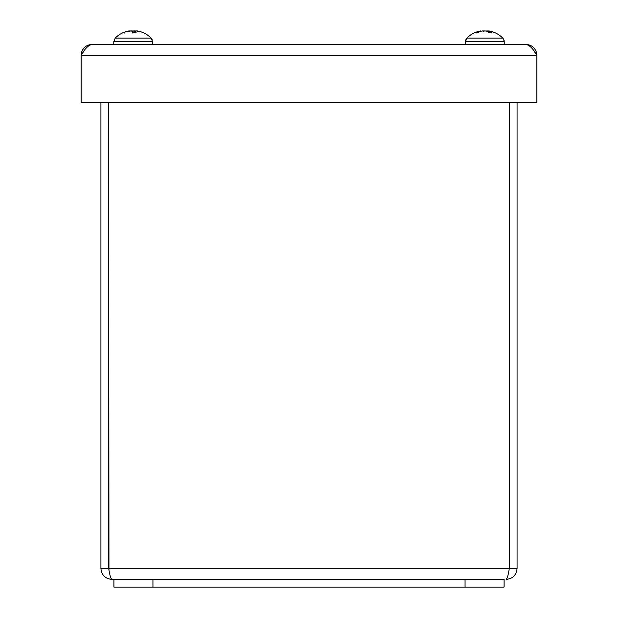 <?xml version="1.0" encoding="UTF-8"?>
<svg xmlns="http://www.w3.org/2000/svg" width="618" height="618" viewBox="0 0 618 618"><rect width="100%" height="100%" fill="white"/><g stroke="black" fill="none" stroke-linecap="round" stroke-linejoin="round"><path stroke-width="0.93" d="M536.849 102.681L81.151 102.681L81.151 55.373C84.797 48.729 88.451 45.075 92.097 44.419C86.814 44.735 83.306 47.393 81.561 52.391L81.151 55.373L536.849 55.373L536.432 52.391C534.701 47.393 531.186 44.735 525.903 44.419C529.549 45.075 533.203 48.729 536.849 55.373L536.849 102.681M92.097 44.419L525.903 44.419M123.283 32.615L123.7 32.615A25.176 24.264 -70.9 0 1 128.505 31.085L130.22 30.931A24.967 13.843 -102 0 0 128.436 31.734A24.967 16.941 103.7 0 1 130.869 30.931L132.352 31.085A25.176 1.066 85 0 0 132.275 32.615L136.13 32.615L135.821 33.017L136.13 32.615A25.176 6.334 -84.8 0 0 135.018 31.085L134.84 32.545M132.275 32.615L132.352 33.017L132.275 32.615M143.052 32.615L143.052 32.615A25.176 25.06 26 0 0 138.115 31.085L136.678 30.923A24.967 17.822 104.4 0 1 139.035 31.734A24.967 20.324 -107.4 0 0 136.161 30.931L135.018 31.085L134.894 32.545M152.576 41.53L151.116 38.084L115.218 38.084L113.766 41.63L152.576 41.63L152.576 44.419M132.476 32.545L132.352 31.078L132.476 32.545L133.859 32.545L133.99 31.085L133.859 32.545M129.656 30.931L128.22 31.085A25.176 25.06 -26 0 0 123.407 32.569M131.325 31.085L130.182 30.931M135.473 30.931L133.99 31.085M136.686 30.915L136.122 30.931M139.691 31.456A24.967 23.94 127.6 0 0 137.366 30.931L137.853 31.085M134.199 30.931L134.778 30.9M133.959 31.394A24.967 5.624 -100.3 0 0 133.38 30.931L131.379 31.085M126.644 31.456A24.967 23.94 -127.6 0 1 128.977 30.931L128.49 31.085M132.121 30.931L131.564 30.9M134.963 31.085L132.955 30.931M480.649 30.931L480.086 31.085A25.176 22.588 78.6 0 0 475.698 32.615L478.139 32.545M489.016 30.962L489.016 30.931A24.967 23.716 123.7 0 1 492.229 31.734A24.967 24.457 -149.2 0 0 488.861 30.931L488.66 31.085A25.176 17.057 -83.2 0 1 491.92 32.615L491.148 33.017L491.92 32.615L488.714 32.615A25.176 10.908 84.5 0 0 486.443 31.085L484.466 30.931A24.967 6.504 100.4 0 0 483.43 31.734A24.967 2.588 -100.1 0 1 483.647 30.931L481.592 31.085A25.176 18.386 -82.7 0 0 477.884 32.615L475.698 32.615L476.702 33.017M504.195 41.035L502.782 38.084L466.884 38.084L465.424 41.63L504.234 41.63L504.234 44.419M485.2 30.931L483.214 31.085M488.282 31.147A25.176 18.386 82.7 0 0 488.065 31.085L486.003 30.97M489.016 30.931L489.58 31.085M488.568 32.491L488.861 30.931M483.647 30.931L483.74 31.456M483.322 31.085L482.055 30.931M487.378 30.931L486.003 31.085M488.29 31.093A24.967 19.274 -105.9 0 0 487.602 30.931L486.335 31.085M482.001 31A24.967 18.177 104.7 0 1 482.279 30.931L483.655 31.085M100.919 102.681L100.919 568.452C101.576 575.095 105.23 578.742 111.866 579.398L113.921 579.398L111.866 579.398C110.807 578.742 109.749 575.095 108.691 568.452L108.691 102.681M509.309 102.681L509.309 568.452L108.691 568.452L108.953 569.881L108.613 102.681M509.386 102.681L509.309 568.452C508.251 575.095 507.193 578.742 506.134 579.398C512.778 578.742 516.424 575.088 517.081 568.452L517.081 102.681M108.613 568.452L100.919 568.452M509.386 568.452L517.081 568.452M113.921 587.1L504.079 587.1L504.079 579.398L113.921 579.398L113.921 587.1M504.079 587.1L504.079 579.398M536.439 52.391L534.918 52.375M83.082 52.375L81.561 52.391M480.086 31.085L480.101 31.572M488.065 31.085L488.127 32.121M152.94 587.1L152.94 579.398M465.06 579.398L465.06 587.1M136.053 32.545L132.283 32.545M151.116 38.084A25.222 25.222 0 0 0 143.09 32.615L142.758 32.545M124.025 32.545L124.342 33.017M123.623 32.545L123.245 32.615A25.222 25.222 0 0 0 115.218 38.084L113.766 41.63L113.766 44.419M151.186 38.154L152.229 39.807M143.09 32.615A25.222 25.222 0 0 0 137.25 30.915M129.092 30.915A25.222 25.222 0 0 0 123.245 32.615M491.696 32.545L488.56 32.545M502.782 38.084A25.222 25.222 0 0 0 488.853 30.908M480.804 30.908A25.222 25.222 0 0 0 466.884 38.084M465.424 41.63L465.424 44.419M488.305 30.931L488.197 32.175M480.85 30.9L480.889 31.294M465.771 39.799L465.424 41.53M502.874 38.185L503.206 38.571M503.794 39.567L503.964 39.992M504.087 40.433L504.188 40.942"/></g></svg>
